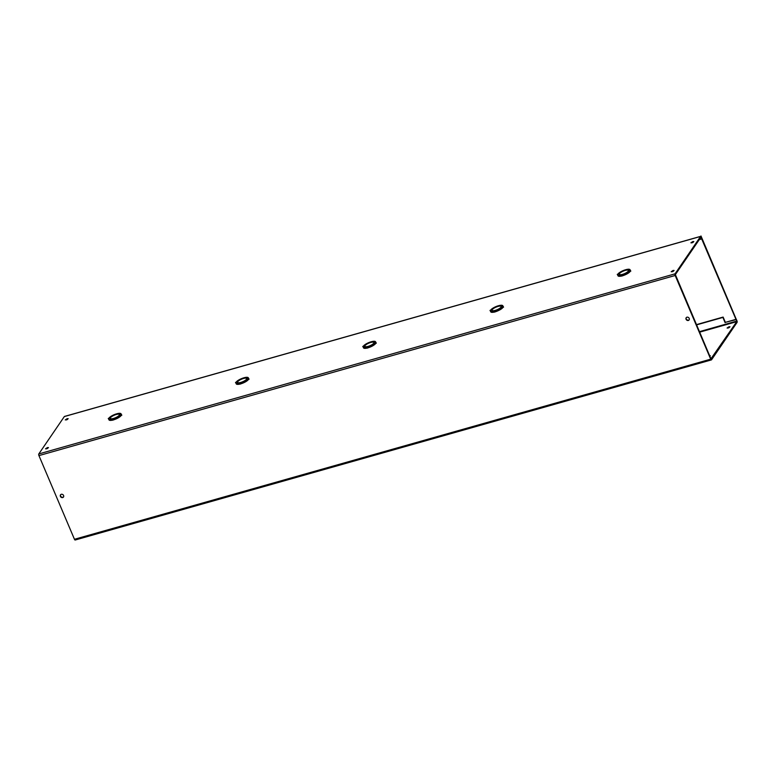 <?xml version="1.0" encoding="UTF-8"?>
<svg xmlns="http://www.w3.org/2000/svg" width="776" height="776" viewBox="0 0 776 776"><rect width="100%" height="100%" fill="white"/><g stroke="black" fill="none" stroke-linecap="round" stroke-linejoin="round"><path stroke-width="1.16" d="M735.968 319.353L700.941 237.175L675.372 274.597L710.942 358.832L736.744 321.652L736.298 319.256L736.938 320.76A1.29 0.504 -105.8 0 1 737.064 322.409L711.543 359.802A1.29 0.504 -105.8 0 1 711.408 359.899A1.29 0.504 -105.8 0 1 710.7 359.172L675.178 275.49A1.29 0.504 -105.8 0 1 675.052 273.831L700.573 236.447A1.29 0.504 -105.8 0 1 700.709 236.34L65.165 416.256M700.99 235.982L737.132 321.4M686.226 317.617A1.872 1.639 -145.7 0 0 689.292 319.702M686.944 317.18A1.872 1.639 34.3 0 1 688.341 320.478A1.872 1.639 34.3 0 1 686.944 317.18M60.586 494.729A1.872 1.639 -145.7 0 0 63.642 496.815M61.294 494.293A1.872 1.639 34.3 0 1 62.701 497.591A1.872 1.639 34.3 0 1 61.294 494.293M729.304 327.52L728.101 328.035M728.111 328.035L730.012 326.774L728.974 326.764L727.083 328.025L728.111 328.035M709.846 356.252L710.273 355.67L709.565 355.592M691.94 242.83L690.912 242.81L692.813 241.559L693.841 241.569L691.94 242.83L693.143 242.316M672.21 271.726L671.182 271.716L673.073 270.455L674.111 270.465L672.21 271.726L673.403 271.212M67.163 418.671L68.201 418.681L65.271 419.923L67.163 418.671M66.29 419.942L67.493 419.428M46.57 448.829L45.532 448.819L47.433 447.568L48.461 447.577L46.57 448.829L47.763 448.324M628.24 271.406L628.172 271.251A4.937 1.406 157 0 1 622.74 274.297L622.653 274.413A5.238 1.494 157 0 0 626.125 272.948L627.086 273.86A6.732 1.911 157 0 1 623.031 275.625L622.711 274.869L621.382 275.238A6.732 1.911 157 0 1 618.365 275.48L619.587 274.791L618.346 275.48A6.732 1.911 157 0 1 617.667 275.024A6.732 1.911 157 0 1 617.735 274.365L618.142 273.773A6.732 1.911 157 0 1 620.916 271.707L621.605 271.94L620.965 271.678A6.732 1.911 157 0 1 625.019 269.922L626.348 269.544A6.732 1.911 157 0 1 629.365 269.301A6.732 1.911 157 0 1 630.063 269.767A6.732 1.911 157 0 1 629.996 270.417L629.588 271.008A6.732 1.911 157 0 1 626.814 273.074L626.174 272.958M623.031 275.625L621.683 276.101L621.45 275.402M503.071 307.199L502.664 307.791A6.732 1.911 157 0 1 499.889 309.857L499.822 309.847A6.732 1.911 157 0 1 495.786 311.651L495.466 310.885L494.137 311.263A6.732 1.911 157 0 1 491.121 311.506A6.732 1.911 157 0 1 490.422 311.04A6.732 1.911 157 0 1 490.48 310.39L490.888 309.799A6.732 1.911 157 0 1 493.662 307.733L494.36 307.965M495.786 311.651L494.438 312.127L494.205 311.418M373.741 343.448L373.673 343.293A4.937 1.406 157 0 1 368.241 346.339L368.154 346.455A5.238 1.494 157 0 0 371.626 344.99L372.587 345.912A6.732 1.911 157 0 1 368.532 347.667L368.212 346.911L366.883 347.279A6.732 1.911 157 0 1 363.866 347.522A6.732 1.911 157 0 1 363.168 347.066A6.732 1.911 157 0 1 363.236 346.416L363.643 345.815A6.732 1.911 157 0 1 366.418 343.749L367.106 343.991M368.532 347.667L367.184 348.152L366.951 347.444M246.487 379.474L246.419 379.319A4.937 1.406 157 0 1 240.987 382.355L240.909 382.481A5.238 1.494 157 0 0 244.372 381.016L245.342 381.928A6.732 1.911 157 0 1 241.287 383.693L240.958 382.927L239.638 383.305A6.732 1.911 157 0 1 236.622 383.548L237.844 382.859L236.593 383.538A6.732 1.911 157 0 1 235.923 383.092A6.732 1.911 157 0 1 235.982 382.432L236.389 381.84A6.732 1.911 157 0 1 239.163 379.774L239.862 380.007L239.212 379.745A6.732 1.911 157 0 1 243.266 377.99L244.595 377.611A6.732 1.911 157 0 1 247.612 377.369L246.516 378.358M241.287 383.693L239.929 384.168L239.706 383.47M119.242 415.5L119.174 415.335A4.937 1.406 157 0 1 113.742 418.38L113.655 418.497A5.238 1.494 157 0 0 117.127 417.032L118.088 417.954A6.732 1.911 157 0 1 114.033 419.709L113.713 418.953L112.384 419.331A6.732 1.911 157 0 1 109.367 419.574A6.732 1.911 157 0 1 108.669 419.108A6.732 1.911 157 0 1 108.737 418.458L109.144 417.857A6.732 1.911 157 0 1 111.919 415.79L112.607 416.033M114.033 419.709L112.685 420.194L112.452 419.486M64.631 416.469A1.29 0.504 74.2 0 0 64.457 416.46L700.709 236.34A1.29 0.504 -105.8 0 1 701.407 237.078L701.814 238.911L699.234 239.648M64.457 416.46A1.29 0.504 74.2 0 0 64.33 416.557L38.8 453.941A1.29 0.504 74.2 0 0 38.936 455.599L74.457 539.281A1.29 0.504 74.2 0 0 75.156 540.018A1.29 0.504 74.2 0 0 75.291 539.912M696.421 324.64L723.125 317.074L725.366 322.36L736.298 319.256M725.366 322.36L736.065 319.605M696.528 324.882L722.892 317.423L725.123 322.7M630.316 271.173L629.908 271.775A6.732 1.911 157 0 1 627.134 273.841L627.066 273.821M621.644 276.014A6.732 1.911 157 0 1 618.695 276.246L618.365 275.48M618.685 276.227L618.666 276.237A6.732 1.911 157 0 1 617.997 275.781L617.667 275.024M617.745 275.179L617.25 274.365M494.399 312.039A6.732 1.911 157 0 1 491.441 312.262L491.412 312.262A6.732 1.911 157 0 1 490.742 311.806L490.422 311.04M490.49 311.205L489.995 310.381M375.817 343.225L375.409 343.816A6.732 1.911 157 0 1 372.635 345.883L372.567 345.863M367.145 348.055A6.732 1.911 157 0 1 364.186 348.288L364.167 348.279A6.732 1.911 157 0 1 363.498 347.823L363.168 347.066M363.236 347.221L362.751 346.406M248.572 379.241L248.165 379.842A6.732 1.911 157 0 1 245.391 381.908L245.323 381.889M239.9 384.081A6.732 1.911 157 0 1 236.942 384.304L236.913 384.304A6.732 1.911 157 0 1 236.244 383.848L235.923 383.092M235.991 383.247L235.497 382.432M121.318 415.267L120.91 415.858A6.732 1.911 157 0 1 118.136 417.925L118.068 417.915M112.646 420.107A6.732 1.911 157 0 1 109.688 420.33L109.367 419.574L110.59 418.885L109.348 419.564L109.668 420.32A6.732 1.911 157 0 1 108.999 419.874L108.669 419.108M108.737 419.273L108.252 418.448M621.605 271.842A5.238 1.494 157 0 1 625.078 270.368L624.99 270.494A4.937 1.406 157 0 0 619.558 273.53L619.297 273.608A5.238 1.494 157 0 1 621.576 271.862M618.666 276.237L618.346 275.48M619.17 273.802L619.432 273.724A4.937 1.406 157 0 0 619.326 274.316A4.937 1.406 157 0 0 622.313 274.413L622.236 274.529A5.238 1.494 157 0 1 619.587 274.791L619.568 274.791A5.238 1.494 157 0 1 619.044 274.432A5.238 1.494 157 0 1 619.17 273.802L619.297 274.103M626.765 273.103A6.732 1.911 157 0 1 622.711 274.869M628.172 271.251L628.434 271.173A5.238 1.494 157 0 1 626.154 272.929M627.134 273.841L626.814 273.074M629.908 271.775L629.588 271.008M628.298 270.31L629.385 269.311L628.269 270.29M628.162 269.99A5.238 1.494 157 0 1 628.686 270.349A5.238 1.494 157 0 1 628.56 270.989L628.298 271.057A4.937 1.406 157 0 0 628.405 270.465L628.599 270.921M625.534 270.339L625.417 270.368A4.937 1.406 157 0 1 628.405 270.465M625.495 270.252A5.238 1.494 157 0 1 628.143 269.99M494.399 307.946L494.36 307.859A5.238 1.494 157 0 1 497.823 306.394L497.746 306.51A4.937 1.406 157 0 0 492.314 309.556L492.042 309.634A5.238 1.494 157 0 1 494.322 307.878M491.412 312.262L491.092 311.496L492.343 310.817L491.092 311.496L491.441 312.262M491.916 309.818L492.178 309.75A4.937 1.406 157 0 0 492.071 310.342A4.937 1.406 157 0 0 495.069 310.439L494.981 310.555A5.238 1.494 157 0 1 492.343 310.817L492.324 310.817A5.238 1.494 157 0 1 491.8 310.458A5.238 1.494 157 0 1 491.916 309.818L492.042 310.119M499.841 309.886L499.521 309.129A6.732 1.911 157 0 1 495.466 310.885M500.986 307.432L500.918 307.277A4.937 1.406 157 0 1 495.486 310.313L495.408 310.429A5.238 1.494 157 0 0 498.871 308.964L499.521 309.129M500.918 307.277L501.189 307.199A5.238 1.494 157 0 1 498.91 308.945L498.92 308.984M499.889 309.857L498.91 308.945M502.664 307.791L502.344 307.034A6.732 1.911 157 0 1 499.569 309.1M501.044 306.336L502.14 305.327A6.732 1.911 157 0 1 502.809 305.783A6.732 1.911 157 0 1 502.751 306.442L502.344 307.034M498.289 306.365L498.25 306.277A5.238 1.494 157 0 1 500.889 306.016A5.238 1.494 157 0 1 501.432 306.365A5.238 1.494 157 0 1 501.315 307.005L501.053 307.083A4.937 1.406 157 0 0 501.16 306.491L501.354 306.947M498.25 306.277L498.163 306.394A4.937 1.406 157 0 1 501.16 306.491M502.12 305.337L501.015 306.307M493.73 307.742L493.711 307.703A6.732 1.911 157 0 1 497.765 305.938L499.094 305.569A6.732 1.911 157 0 1 502.111 305.327M494.36 307.859L493.711 307.703M367.145 343.962L367.106 343.884A5.238 1.494 157 0 1 370.569 342.42L370.491 342.536A4.937 1.406 157 0 0 365.06 345.582L364.798 345.65A5.238 1.494 157 0 1 367.067 343.904M364.662 345.844A5.238 1.494 157 0 0 364.545 346.484A5.238 1.494 157 0 0 365.069 346.833L363.847 347.522L364.186 348.288L363.847 347.522L365.089 346.843A5.238 1.494 157 0 0 367.737 346.581L367.814 346.455A4.937 1.406 157 0 1 364.827 346.368A4.937 1.406 157 0 1 364.933 345.766L364.798 346.144M372.267 345.145A6.732 1.911 157 0 1 368.212 346.911M373.673 343.293L373.935 343.215A5.238 1.494 157 0 1 371.655 344.971L372.635 345.883M375.409 343.816L375.089 343.06A6.732 1.911 157 0 1 372.315 345.126M373.799 342.352L374.886 341.353A6.732 1.911 157 0 1 375.555 341.809A6.732 1.911 157 0 1 375.497 342.459L375.089 343.06M371.035 342.381L370.996 342.294A5.238 1.494 157 0 1 373.644 342.032A5.238 1.494 157 0 1 374.187 342.391A5.238 1.494 157 0 1 374.061 343.031L373.799 343.108A4.937 1.406 157 0 0 373.906 342.507L374.1 342.963M370.996 342.294L370.918 342.42A4.937 1.406 157 0 1 373.906 342.507M366.485 343.768L366.466 343.72A6.732 1.911 157 0 1 370.521 341.964L371.85 341.585A6.732 1.911 157 0 1 374.866 341.343L373.77 342.332M367.106 343.884L366.466 343.72M239.862 379.9A5.238 1.494 157 0 1 243.325 378.436L243.247 378.562A4.937 1.406 157 0 0 237.815 381.598L237.543 381.676A5.238 1.494 157 0 1 239.823 379.93M236.622 383.548L236.942 384.304L236.593 383.538M237.417 381.87L237.679 381.792A4.937 1.406 157 0 0 237.572 382.384A4.937 1.406 157 0 0 240.57 382.481L240.482 382.597A5.238 1.494 157 0 1 237.844 382.859L237.825 382.859A5.238 1.494 157 0 1 237.301 382.5A5.238 1.494 157 0 1 237.417 381.87L237.543 382.161M245.022 381.171A6.732 1.911 157 0 1 240.958 382.927M246.419 379.319L246.681 379.241A5.238 1.494 157 0 1 244.411 380.987L244.421 381.026M245.391 381.908L244.411 380.987M248.165 379.842L247.845 379.076A6.732 1.911 157 0 1 245.061 381.142M246.545 378.378L247.641 377.378A6.732 1.911 157 0 1 248.31 377.825A6.732 1.911 157 0 1 248.242 378.484L247.845 379.076M246.409 378.058A5.238 1.494 157 0 1 246.933 378.416A5.238 1.494 157 0 1 246.816 379.047L246.555 379.125A4.937 1.406 157 0 0 246.661 378.533L246.855 378.989M243.79 378.407L243.664 378.436A4.937 1.406 157 0 1 246.661 378.533M243.751 378.319A5.238 1.494 157 0 1 246.39 378.058M112.646 416.014L112.607 415.926A5.238 1.494 157 0 1 116.07 414.462L115.993 414.578A4.937 1.406 157 0 0 110.561 417.624L110.299 417.701A5.238 1.494 157 0 1 112.569 415.946M110.163 417.886L110.434 417.808A4.937 1.406 157 0 0 110.328 418.41A4.937 1.406 157 0 0 113.315 418.497L113.238 418.623A5.238 1.494 157 0 1 110.59 418.885L110.57 418.875A5.238 1.494 157 0 1 110.046 418.526A5.238 1.494 157 0 1 110.163 417.886L110.299 418.186M117.768 417.197A6.732 1.911 157 0 1 113.713 418.953M119.174 415.335L119.436 415.267A5.238 1.494 157 0 1 117.157 417.013L117.176 417.051M118.136 417.925L117.157 417.013M120.91 415.858L120.59 415.102A6.732 1.911 157 0 1 117.816 417.168M119.3 414.403L120.387 413.395A6.732 1.911 157 0 1 121.056 413.85A6.732 1.911 157 0 1 120.998 414.5L120.59 415.102M116.536 414.433L116.497 414.345A5.238 1.494 157 0 1 119.145 414.074A5.238 1.494 157 0 1 119.688 414.433A5.238 1.494 157 0 1 119.562 415.073L119.3 415.15A4.937 1.406 157 0 0 119.407 414.549L119.601 415.005M116.497 414.345L116.419 414.462A4.937 1.406 157 0 1 119.407 414.549M112.607 415.926L111.967 415.771A6.732 1.911 157 0 1 116.022 414.006L117.341 413.637A6.732 1.911 157 0 1 120.367 413.395L119.271 414.374M710.7 359.172L74.457 539.281M38.936 455.599L675.178 275.49M699.622 332.167L736.744 321.652M736.696 321.099L699.409 331.662M700.66 237.563L701.174 237.417M64.33 416.557L700.573 236.447M38.8 453.941L675.052 273.831M75.156 540.018L711.408 359.899M621.363 275.344L621.683 276.101M630.481 270.426L630.801 271.183M630.063 269.767L630.316 270.358M494.108 311.37L494.438 312.127M503.236 306.442L503.556 307.199M502.809 305.783L503.061 306.384M366.864 347.386L367.184 348.152M375.982 342.468L376.302 343.225M375.555 341.809L375.817 342.41M239.609 383.412L239.929 384.168M248.727 378.484L249.057 379.251M248.31 377.825L248.562 378.426M112.365 419.438L112.685 420.194M121.483 414.51L121.803 415.267M121.056 413.85L121.318 414.452"/></g></svg>
